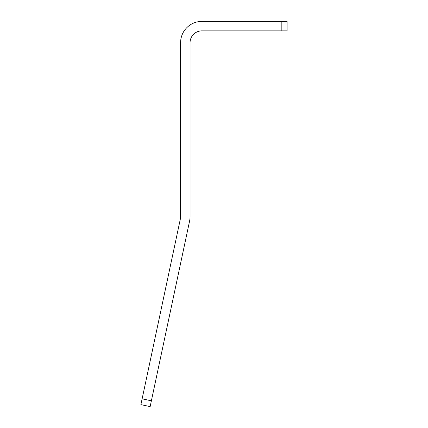 <?xml version="1.0" encoding="UTF-8"?>
<svg xmlns="http://www.w3.org/2000/svg" width="428" height="428" viewBox="0 0 428 428"><rect width="100%" height="100%" fill="white"/><g stroke="black" fill="none" stroke-linecap="round" stroke-linejoin="round"><path stroke-width="0.64" d="M151.384 400.811L189.593 221.046A21.304 21.304 0 0 0 190.059 216.616L190.059 42.704A11.834 11.834 0 0 1 201.893 30.87L287.108 30.87L287.108 21.4L201.893 21.4A21.304 21.304 0 0 0 180.595 42.704L180.595 216.616A11.834 11.834 0 0 1 180.332 219.077L140.892 404.631L150.153 406.6L151.384 400.811L142.123 398.843M281.191 30.87L281.191 21.4"/></g></svg>
